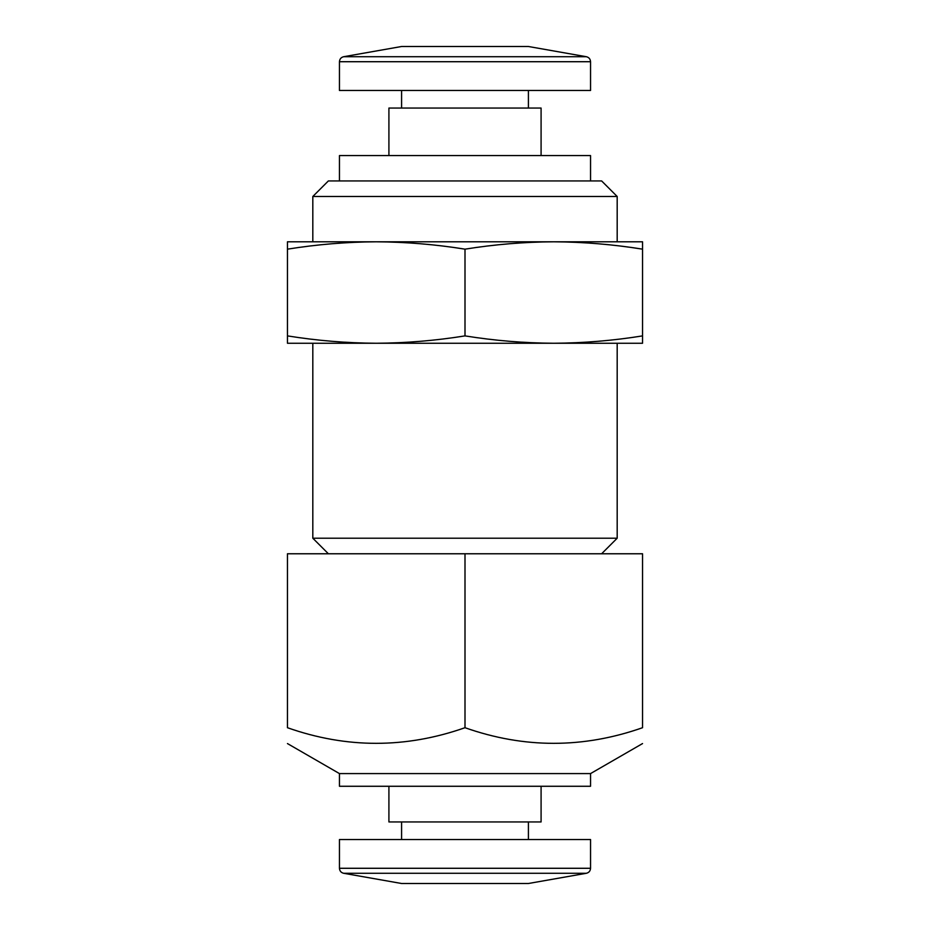 <?xml version="1.0" encoding="UTF-8"?>
<svg xmlns="http://www.w3.org/2000/svg" width="930" height="930" viewBox="0 0 930 930"><rect width="100%" height="100%" fill="white"/><g stroke="black" fill="none" stroke-linecap="round" stroke-linejoin="round"><path stroke-width="1.4" d="M376.208 343.251L287.451 343.251L287.451 335.893C317.049 340.636 346.634 343.089 376.232 343.251C405.817 343.089 435.414 340.636 465 335.893C494.586 340.636 524.183 343.089 553.769 343.251C583.366 343.089 612.951 340.636 642.549 335.893L642.549 343.251L553.792 343.251M376.232 343.251L553.769 343.251M642.549 249.159C612.951 244.416 583.366 241.963 553.769 241.8L642.549 241.8L642.549 335.893M465 249.159C435.414 244.416 405.817 241.963 376.232 241.8L553.769 241.8C524.183 241.963 494.586 244.416 465 249.159L465 335.893M376.232 241.8C346.634 241.963 317.049 244.416 287.451 249.159L287.451 241.8L376.208 241.8M328.383 553.769L312.817 538.214L617.183 538.214L617.183 343.251M312.817 538.214L312.817 343.251M339.45 868.283C339.648 870.968 341.043 872.631 343.647 873.282L401.586 883.5L528.414 883.5L586.353 873.282C588.957 872.631 590.352 870.968 590.55 868.283L590.55 839.534L339.45 839.534L339.45 868.283L590.55 868.283M401.586 46.5L528.414 46.5L586.353 56.718L343.647 56.718L401.586 46.5M339.45 61.717L590.55 61.717L590.55 90.466L339.45 90.466L339.45 61.717C339.648 59.032 341.043 57.369 343.647 56.718M401.586 108.054L401.586 90.466M388.914 155.566L388.914 108.054L541.086 108.054L541.086 155.566M339.45 180.931L339.45 155.566L590.55 155.566L590.55 180.931M328.383 180.931L601.617 180.931L617.183 196.486L312.817 196.486L328.383 180.931M312.817 241.8L312.817 196.486M465 553.769L287.451 553.769L287.451 727.713C346.506 748.534 405.689 748.534 465 727.713C524.055 748.534 583.238 748.534 642.549 727.713C642.549 748.511 642.549 748.511 642.549 727.713C642.549 748.511 642.549 748.511 642.549 727.713L642.549 553.769L465 553.769L465 727.713M590.55 773.586L590.55 786.269L339.45 786.269L339.45 773.586L590.55 773.586L642.549 743.57M339.45 773.586L287.451 743.57M287.451 727.713C287.451 748.511 287.451 748.511 287.451 727.713M388.914 786.269L388.914 821.946L541.086 821.946L541.086 786.269M401.586 839.534L401.586 821.946M287.451 335.893L287.451 249.159M343.647 873.282L586.353 873.282M590.55 61.717C590.352 59.032 588.957 57.369 586.353 56.718M528.414 108.054L528.414 90.466M617.183 241.8L617.183 196.486M601.617 553.769L617.183 538.214M528.414 839.534L528.414 821.946"/></g></svg>
